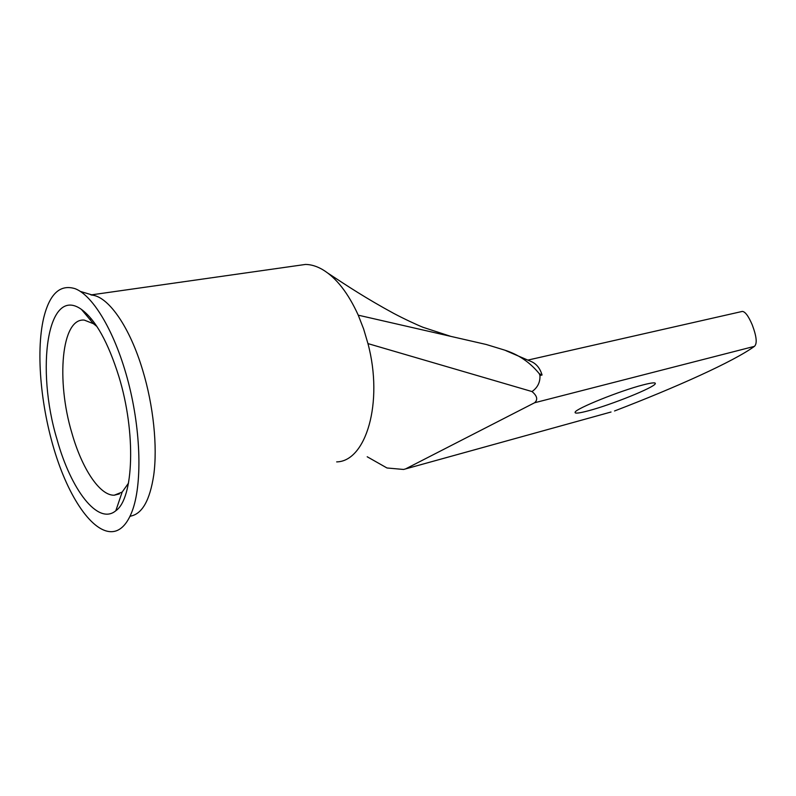 <?xml version="1.0" encoding="UTF-8"?>
<svg xmlns="http://www.w3.org/2000/svg" width="796" height="796" viewBox="0 0 796 796"><rect width="100%" height="100%" fill="white"/><g stroke="black" fill="none" stroke-linecap="round" stroke-linejoin="round"><path stroke-width="1.19" d="M118.883 376.568C136.235 432.925 133.698 498.565 115.818 510.743C98.067 525.728 70.884 489.669 57.063 439.551C35.571 368.886 47.322 285.018 81.421 309.385C95.629 319.833 108.117 342.23 118.883 376.568M96.963 326.539L93.47 323.723L84.296 320.101C61.372 317.763 56.068 380.548 71.869 433.004C81.829 468.287 99.629 495.669 114.206 495.212L122.146 492.097L128.504 483.142M588.692 410.706C611.467 404.696 653.924 387.622 655.267 383.762C655.924 382.249 651.805 382.647 642.929 384.946C620.104 390.756 575.767 408.666 575.13 412.179C574.503 413.791 579.02 413.293 588.692 410.706M132.027 511.53C142.225 485.162 141.171 431.89 128.445 382.667C115.738 333.405 93.54 295.764 75.212 288.719C60.128 284.003 49.621 293.744 43.68 317.962C35.422 353.245 41.153 410.925 56.785 457.939C72.366 504.873 97.341 537.807 116.594 530.733C122.853 528.305 127.997 521.907 132.027 511.53M130.046 516.196L130.594 516.116C142.186 513.937 149.897 500.276 153.727 475.132C157.668 446.725 153.429 405.413 142.623 370.04C129.957 327.654 109.321 297.893 93.032 295.226L91.072 294.948M336.668 461.889C365.931 461.471 383.722 402.617 367.961 343.603L363.623 328.967L358.25 315.176C348.131 292.898 336.21 277.685 322.509 269.546C316.699 266.202 311.047 264.501 305.535 264.431L297.366 265.595M741.036 311.714L742.28 311.425C745.106 311.535 748.419 315.972 752.2 324.748C756.628 336.469 757.364 343.673 754.419 346.36L534.594 402.756C538.076 399.662 537.22 395.93 532.017 391.562C537.618 387.612 540.265 382.269 539.957 375.513L542.066 375.006L539.29 373.712L539.957 375.513M505.948 350.688L531.758 361.782C536.673 364.12 540.116 368.528 542.066 375.006M367.205 456.765L386.975 467.978L403.572 469.461L611 412.02M614.542 410.975C676.341 387.254 733.713 361.464 754.419 346.36M534.594 402.756L405.9 468.745M358.25 315.176L486.207 344.479L503.878 349.872C518.067 354.22 529.877 362.16 539.29 373.712M367.961 343.603L532.017 391.562M122.146 492.097L115.818 510.743M655.267 383.762L654.979 382.995M80.356 291.426L93.032 295.226M305.535 264.431L90.943 294.928M119.41 493.918L114.206 495.212M742.28 311.425L527.997 360.061M611.029 412.01L405.522 468.914M91.45 318.997L89.729 319.266M450.765 336.36L422.984 327.275C417.024 324.897 404.199 318.957 393.622 313.335C366.399 298.54 347.424 286.072 328.042 273.257M129.818 516.654L130.594 516.116M93.47 323.723L81.421 309.385"/></g></svg>

